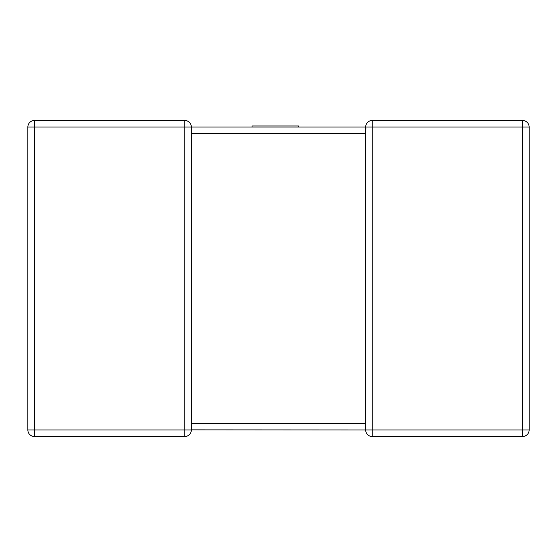 <?xml version="1.0" encoding="UTF-8"?>
<svg xmlns="http://www.w3.org/2000/svg" width="557" height="557" viewBox="0 0 557 557"><rect width="100%" height="100%" fill="white"/><g stroke="black" fill="none" stroke-linecap="round" stroke-linejoin="round"><path stroke-width="0.84" d="M184.743 120.479L184.743 127.052L191.316 127.052A6.573 6.573 0 0 0 184.743 120.479A6.573 6.573 0 0 1 191.316 127.052L365.684 127.052L298.552 127.052L298.552 125.966L252.091 125.966L252.091 127.052L191.316 127.052L191.316 429.948A6.573 6.573 0 0 1 184.743 436.521L34.423 436.521A6.573 6.573 0 0 1 27.85 429.948L27.85 127.052A6.573 6.573 0 0 1 34.423 120.479L184.743 120.479L34.423 120.479A6.573 6.573 0 0 0 27.85 127.052L34.423 127.052L34.423 429.948L184.743 429.948L184.743 127.052L34.423 127.052L34.423 120.479M529.15 429.948L522.577 429.948L522.577 127.052L372.257 127.052L372.257 429.948L522.577 429.948L522.577 436.521A6.573 6.573 0 0 0 529.15 429.948A6.573 6.573 0 0 1 522.577 436.521A6.573 6.573 0 0 0 529.15 429.948L529.15 127.052L529.15 429.948A6.573 6.573 0 0 1 522.577 436.521L372.257 436.521A6.573 6.573 0 0 1 365.684 429.948L191.316 429.858M365.684 423.786L365.684 133.631L191.316 133.631M372.257 120.479L522.577 120.479L372.257 120.479A6.573 6.573 0 0 0 365.684 127.052L365.684 127.052A6.573 6.573 0 0 1 372.257 120.479A6.573 6.573 0 0 0 365.684 127.052A6.573 6.573 0 0 1 372.257 120.479L372.257 127.052L365.684 127.052L365.97 128.98M529.15 127.052A6.573 6.573 0 0 0 522.577 120.479A6.573 6.573 0 0 1 529.15 127.052A6.573 6.573 0 0 0 522.577 120.479A6.573 6.573 0 0 1 529.15 127.052L522.577 127.052L522.577 120.479M184.743 436.521A6.573 6.573 0 0 0 191.316 429.948A6.573 6.573 0 0 1 184.743 436.521A6.573 6.573 0 0 0 191.316 429.948L184.743 429.948L184.743 436.521M252.091 127.052L298.552 127.052M365.684 429.948L372.257 429.948L372.257 436.521A6.573 6.573 0 0 1 365.684 429.948L365.684 423.369L191.316 423.369M27.85 429.948A6.573 6.573 0 0 0 34.423 436.521L34.423 429.948L27.85 429.948M365.684 133.214L365.684 127.052M365.684 424.434L365.684 423.369"/></g></svg>
